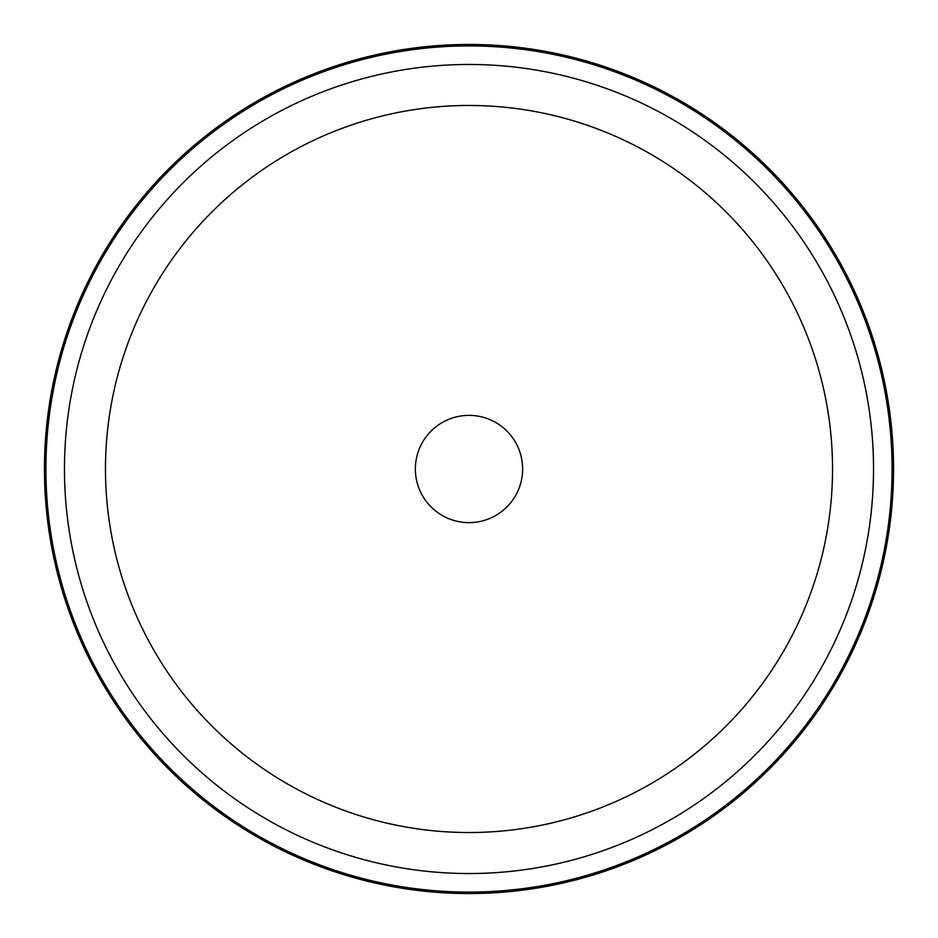 <?xml version="1.0" encoding="UTF-8"?>
<svg xmlns="http://www.w3.org/2000/svg" width="938" height="938" viewBox="0 0 938 938"><rect width="100%" height="100%" fill="white"/><g stroke="black" fill="none" stroke-linecap="round" stroke-linejoin="round"><path stroke-width="1.41" d="M96.426 265.466A424.539 424.539 0 0 1 672.534 96.426A424.539 424.539 0 0 1 841.574 672.534A424.539 424.539 0 0 1 265.466 841.574A424.539 424.539 0 0 1 96.426 265.466A424.539 424.539 0 0 1 672.534 96.426A424.539 424.539 0 0 1 841.574 672.534A424.539 424.539 0 0 1 265.466 841.574A424.539 424.539 0 0 1 96.426 265.466A424.539 424.539 0 0 1 672.534 96.426A424.539 424.539 0 0 1 841.574 672.534M421.936 443.287A53.63 53.63 0 0 1 494.713 421.936A53.63 53.63 0 0 1 516.064 494.713A53.63 53.63 0 0 1 443.287 516.064A53.63 53.63 0 0 1 421.936 443.287M149.974 294.72A363.522 363.522 0 0 1 643.28 149.974A363.522 363.522 0 0 1 788.026 643.28A363.522 363.522 0 0 1 294.72 788.026A363.522 363.522 0 0 1 149.974 294.72M113.99 275.057A404.536 404.536 0 0 1 662.943 113.99A404.536 404.536 0 0 1 824.01 662.943A404.536 404.536 0 0 1 275.057 824.01A404.536 404.536 0 0 1 113.99 275.057M97.704 266.158A423.097 423.097 0 0 1 671.843 97.704A423.097 423.097 0 0 1 840.296 671.843A423.097 423.097 0 0 1 266.158 840.296A423.097 423.097 0 0 1 97.704 266.158"/></g></svg>
